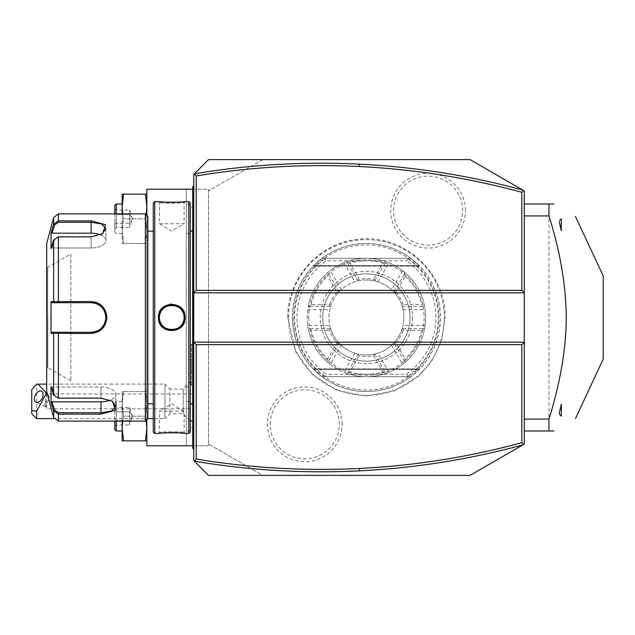<?xml version="1.0" encoding="UTF-8"?>
<svg xmlns="http://www.w3.org/2000/svg" width="635" height="635" viewBox="0 0 635 635"><rect width="100%" height="100%" fill="white"/><g stroke="black" fill="none" stroke-linecap="round" stroke-linejoin="round"><path stroke-width="0.48" stroke-dasharray="3.17 2.38" d="M470.035 159.615L524.304 190.945L524.304 444.055L470.035 475.385L262.803 475.385L208.534 444.055L208.534 190.945L262.803 159.615L470.035 159.615M444.294 317.5A77.875 77.875 0 0 1 366.419 395.375A77.875 77.875 0 0 1 288.544 317.5A77.875 77.875 0 0 1 366.419 239.625A77.875 77.875 0 0 1 444.294 317.5M342.13 424.323A37.386 37.386 0 0 0 304.744 386.937A37.386 37.386 0 0 0 267.359 424.323A37.386 37.386 0 0 0 304.744 461.708A37.386 37.386 0 0 0 342.13 424.323M465.479 210.677A37.386 37.386 0 0 0 428.093 173.291A37.386 37.386 0 0 0 390.708 210.677A37.386 37.386 0 0 0 428.093 248.063A37.386 37.386 0 0 0 465.479 210.677M262.803 159.615L208.534 159.615L193.731 174.411L193.731 460.589L208.534 475.385L262.803 475.385L208.534 444.055L208.534 190.945L208.534 445.786L186.325 445.786L186.325 189.214L186.325 445.786L146.852 445.786L146.852 189.214L208.534 189.214L208.534 190.945L262.803 159.615M193.731 419.338L193.731 346.607L193.731 383.286L191.357 385.318L193.731 383.286L193.731 419.338M193.731 449.239L193.731 448.254L193.731 449.239L192.738 448.254L192.738 447.262L193.731 448.254L193.731 421.116L193.731 448.254L192.738 447.262L193.731 448.254M193.731 421.116L193.731 401.233L193.731 421.116L192.738 421.116L192.738 447.262M193.731 386.723L193.731 401.233L193.731 376.761L193.731 386.723L192.738 386.818L192.738 401.13L193.731 401.233M193.731 376.761L193.731 248.277L193.731 376.761L192.738 376.761L192.738 386.818M193.731 233.767L193.731 248.277L193.731 223.806L193.731 233.767L192.738 233.87L192.738 248.182L193.731 248.277M193.731 223.806L193.731 186.746L193.731 223.806L192.738 223.806L192.738 233.87M193.731 185.761L193.731 186.746L193.731 185.761L192.738 186.746L192.738 223.806M193.731 342.17L524.304 342.17M524.304 292.83L193.731 292.83M524.304 215.932L524.304 430.982L524.304 215.932M186.325 218.821L186.325 204.018L186.325 218.821M186.325 416.179L186.325 401.376L186.325 416.179M192.738 189.214L208.534 189.214L208.534 445.786L192.738 445.786M146.852 215.368L146.852 419.632M146.852 243.491L146.852 194.151L146.852 243.491L145.463 243.491L146.852 231.156L145.463 243.491L146.852 243.491M146.852 440.849L146.852 391.509L146.852 440.849L122.182 440.849L122.182 428.514L123.571 440.849M123.571 243.491L145.463 243.491L122.182 243.491L123.571 243.491L122.182 231.156L123.571 243.491M122.182 213.884L122.182 243.491L122.182 231.156L123.571 218.821L122.182 231.156L122.182 194.151L123.571 194.151L122.182 206.486L123.571 218.821L145.463 218.821L146.852 231.156L145.463 218.821L146.209 214.725M123.571 194.151L145.463 194.151L146.852 206.486L145.463 218.821L123.571 218.821L122.706 213.884M146.852 194.151L145.463 194.151M122.182 218.821L122.182 204.018L122.182 218.821M116.261 213.884L116.261 204.018M114.784 213.884L114.784 205.502M114.784 218.821L114.784 232.14L114.784 218.821M114.784 213.574L114.784 229.314L114.784 208.328L114.784 213.574L116.3 214.447L116.3 223.195L116.3 210.074L116.3 214.447L114.784 213.574M114.784 224.068L116.3 223.195L116.3 227.568L116.3 223.195L114.784 224.068M114.784 208.328L116.3 210.074L129.588 210.074L132.548 218.821L129.588 227.568L129.588 223.195L116.3 223.195L129.588 223.195L132.548 218.821L129.588 214.447L116.3 214.447L129.588 214.447L129.588 210.074L129.588 214.447L132.548 218.821L129.588 223.195L129.588 214.447L129.588 227.568L116.3 227.568L114.784 229.314M122.706 421.116L123.571 416.179L122.182 403.844L123.571 391.509L122.182 391.509L123.571 391.509L122.182 403.844L123.571 416.179L145.463 416.179L146.852 428.514L145.463 440.849M146.209 420.275L145.463 416.179L146.852 403.844L145.463 391.509L146.852 391.509L123.571 391.509L145.463 391.509L146.852 403.844L145.463 416.179L123.571 416.179L122.182 428.514L122.182 391.509L122.182 421.116M122.182 416.179L122.182 401.376L122.182 416.179M116.261 421.116L116.261 430.982M116.261 416.179L116.261 401.376L116.261 416.179M114.784 421.116L114.784 429.498M114.784 410.932L114.784 426.672L114.784 405.686L114.784 410.932L116.3 411.805L116.3 420.553L116.3 407.432L116.3 411.805L114.784 410.932M114.784 421.426L116.3 420.553L116.3 424.926L116.3 420.553L114.784 421.426M114.784 405.686L116.3 407.432L129.588 407.432L132.548 416.179L129.588 424.926L129.588 420.553L116.3 420.553L129.588 420.553L132.548 416.179L129.588 411.805L116.3 411.805L129.588 411.805L129.588 407.432L129.588 411.805L132.548 416.179L129.588 420.553L129.588 411.805L129.588 424.926L116.3 424.926L114.784 426.672M188.793 218.821L188.793 204.018L188.793 218.821M193.731 218.821L193.731 208.955L193.731 218.821M188.793 416.179L188.793 401.376L188.793 416.179M193.731 416.179L193.731 406.313L193.731 416.179M524.304 204.018L553.91 204.018M524.304 430.982L548.973 430.982L548.973 204.018M548.973 430.982L553.91 430.982M603.25 358.997L603.25 276.003M561.308 404.273L561.308 416.227M561.308 218.773L561.308 230.727M191.262 385.342L191.262 344.241L191.262 385.342M183.205 390.692L183.205 413.71L183.205 390.692A22.201 19.225 180 0 1 191.262 384.389M191.357 385.318L191.357 344.241L191.357 385.318M191.262 369.911L191.262 359.227L191.262 373.467L191.262 369.911L193.731 369.911L193.731 362.783L193.731 373.467L193.731 369.911L191.262 369.911M191.262 362.783L193.731 362.783L193.731 359.227L193.731 362.783L191.262 362.783M191.262 373.467L193.731 373.467M191.262 359.227L193.731 359.227M191.262 381.762A22.201 22.201 0 0 0 183.205 389.041L169.902 389.041L169.902 413.71L169.902 389.041L164.965 384.111L164.965 418.648L153.273 418.648M190.278 420.433A22.201 22.201 0 0 1 183.205 413.71L169.902 413.71L164.965 418.648L164.965 384.111L46.696 384.111M36.687 418.648L36.687 384.167M31.75 389.676L31.75 413.71M46.553 404.098L45.418 406.9L46.553 408.781L46.553 404.098L49.49 397.677L48.038 394.414L46.553 393.978L46.553 408.781L193.731 408.781L193.731 393.978L193.731 408.781M45.577 400.717L45.577 406.678A6.167 3.778 116.6 0 1 44.831 404.066A6.167 3.778 -63.4 0 1 45.577 400.717L46.553 393.978L193.731 393.978M192.738 401.13L192.738 421.116M192.738 248.182L192.738 376.761M192.738 187.738L193.731 186.746M192.738 404.828L192.738 230.172L192.738 404.828M192.643 231.156L192.643 403.844M190.278 203.033L190.278 431.967M190.278 317.5L190.278 231.156L190.278 317.5M188.793 201.549L188.793 433.451M154.75 201.549L154.75 433.451M170.069 304.173L161.774 308.618L158.448 317.5C157.67 334.843 185.872 334.843 185.095 317.5L181.054 307.864L171.442 304.07M158.948 201.605L160.06 201.732M162.536 201.954L164.068 202.073M165.275 202.144L166.505 202.208M168.394 202.279L170.386 202.327M171.767 202.335L173.157 202.327M175.212 202.279L177.03 202.208M178.435 202.136L179.57 202.065M181.094 201.946L183.483 201.732M184.587 201.612L185.095 201.549L184.11 202.541C184.944 203.375 158.583 203.375 159.433 202.541C158.599 203.375 184.96 203.375 184.11 202.541L184.11 223.75L159.441 223.75L159.433 202.541L158.448 201.549L159.433 202.541M184.11 317.5C184.952 301.625 158.599 301.609 159.433 317.5C158.599 333.383 184.944 333.391 184.11 317.5A12.335 12.335 0 0 1 171.775 329.835A12.335 12.335 0 0 1 159.441 317.5A12.335 12.335 0 0 1 171.775 305.165A12.335 12.335 0 0 1 184.11 317.5L185.095 317.5M184.587 433.387L183.475 433.268M181.038 433.046L179.554 432.935M178.364 432.864L177.03 432.792M175.165 432.721L173.157 432.673M171.767 432.665L170.323 432.673M168.323 432.721L166.505 432.792M165.14 432.864L163.957 432.935M162.425 433.054L160.052 433.276M158.948 433.395L158.448 433.451L159.433 432.459C158.599 431.625 184.96 431.625 184.11 432.459C184.944 431.625 158.583 431.625 159.433 432.459L159.441 411.25L184.11 411.25L184.11 432.459L185.095 433.451L184.11 432.459M153.273 203.033L153.273 431.967M153.273 317.5L153.273 403.844L153.273 317.5M147.844 216.352L147.844 418.648L54.142 418.648M145.375 213.884L145.375 421.116M53.65 217.543L53.65 224.115L51.038 232.672L51.038 248.507L53.65 239.943L58.412 236.807L91.099 236.807L102.648 233.704L105.561 224.742L91.099 220.869L58.412 220.869L53.65 224.115L54.602 224.846L52.054 233.188L91.099 233.188A14.803 7.398 180 0 1 105.902 240.586A14.803 7.398 180 0 1 91.099 247.991A14.803 7.398 180 0 0 105.902 240.586A14.803 7.398 180 0 0 100.489 234.863M54.689 332.303L91.099 332.303C100.06 331.438 104.989 326.509 105.902 317.5C104.997 308.499 100.06 303.562 91.099 302.697L91.099 301.562L51.038 301.665L50.665 317.5L51.038 333.335L53.65 333.327L54.602 332.303L91.099 332.303L91.099 333.438C100.64 332.534 105.902 327.223 106.886 317.5L105.513 310.983M105.021 309.983L99.33 303.895M98.33 303.324L96.964 302.697M94.925 302.038L91.186 301.562M91.099 302.697L52.054 302.697L91.099 302.697A14.803 14.803 0 0 1 105.902 317.5A14.803 14.803 0 0 1 91.099 332.303M53.65 239.943L54.602 239.649L53.65 239.943L53.65 301.673L54.689 302.697M102.267 233.934L91.099 237.085L58.412 237.077L54.602 239.649L58.412 237.077L91.099 237.085L101.918 234.164L105.902 228.624L101.552 223.909L91.122 222.282M91.099 220.869L91.099 222.282L58.412 222.282L54.602 224.846M53.65 417.457L53.65 410.885L54.602 410.154L52.054 401.812L100.973 401.812L100.973 414.131L115.419 410.266L112.514 401.296L100.973 398.193L58.412 398.193L53.65 395.057L58.412 397.923L54.602 395.351L52.054 387.009L51.038 386.493L51.038 402.328L53.65 410.885L58.412 414.131L58.412 412.718L100.973 412.718L111.403 411.099L115.768 406.376L111.784 400.836L100.973 397.915L58.412 397.923L100.973 397.915L112.141 401.066M53.65 395.057L51.038 386.493L52.054 387.009L54.602 395.351L53.65 395.057L53.65 333.327L70.874 333.438M54.602 410.154L58.412 412.718M51.038 301.665L52.054 302.697M46.696 243.491L46.696 391.509M52.054 247.991L54.602 239.649L52.054 247.991L51.038 248.507L52.054 247.991L91.099 247.991L91.099 237.085L91.099 247.991L52.054 247.991M51.038 232.672L52.054 233.188M58.102 302.697L58.412 236.807M91.972 302.72A14.803 14.803 0 0 1 92.845 302.8M94.591 303.117A14.803 14.803 0 0 1 96.306 303.641M97.131 303.982A14.803 14.803 0 0 1 97.917 304.363M97.941 304.371A14.803 14.803 0 0 1 98.719 304.808M99.473 305.292A14.803 14.803 0 0 1 100.163 305.792M100.203 305.824A14.803 14.803 0 0 1 100.894 306.403M102.171 307.673A14.803 14.803 0 0 1 102.743 308.364M102.838 308.483A14.803 14.803 0 0 1 103.283 309.086M103.767 309.84A14.803 14.803 0 0 1 104.6 311.436M104.942 312.261A14.803 14.803 0 0 1 105.219 313.063M105.235 313.103A14.803 14.803 0 0 1 105.473 313.968M105.799 315.722A14.803 14.803 0 0 1 105.878 316.611M105.878 318.389A14.803 14.803 0 0 1 105.799 319.278M105.473 321.032A14.803 14.803 0 0 1 105.235 321.897M105.219 321.937A14.803 14.803 0 0 1 104.942 322.739M104.6 323.564A14.803 14.803 0 0 1 103.767 325.16M103.283 325.914A14.803 14.803 0 0 1 102.838 326.517M102.751 326.636A14.803 14.803 0 0 1 102.171 327.327M100.894 328.597A14.803 14.803 0 0 1 100.203 329.168M100.163 329.208A14.803 14.803 0 0 1 99.481 329.7M98.727 330.184A14.803 14.803 0 0 1 97.941 330.629M97.925 330.637A14.803 14.803 0 0 1 97.131 331.018M96.306 331.359A14.803 14.803 0 0 1 94.599 331.883M92.853 332.2A14.803 14.803 0 0 1 91.972 332.28M58.102 332.303L58.412 398.193M100.973 401.812A14.803 7.398 0 0 0 115.768 394.414A14.803 7.398 0 0 0 100.973 387.009L52.054 387.009L100.973 387.009A14.803 7.398 0 0 1 115.768 394.414A14.803 7.398 0 0 1 110.355 400.137M52.054 401.812L51.038 402.328M52.054 332.303L51.038 333.335M46.696 317.5L46.696 368.57L46.696 317.5M47.8 317.5L47.8 367.578L47.8 317.5M70.874 254.095L70.874 380.905L70.874 254.095L47.681 267.422L47.681 367.578L47.681 267.422L46.696 266.43M70.874 380.905L47.8 367.578L46.696 368.57M159.456 316.738A12.335 12.335 0 0 1 159.536 315.968M159.822 314.436A12.335 12.335 0 0 1 160.044 313.674M160.996 311.499A12.335 12.335 0 0 1 161.409 310.817M167.473 305.935A12.335 12.335 0 0 1 169.799 305.324M170.585 305.221A12.335 12.335 0 0 1 171.379 305.173M172.164 305.173A12.335 12.335 0 0 1 172.958 305.221M173.736 305.324A12.335 12.335 0 0 1 174.514 305.475M174.72 305.522A12.335 12.335 0 0 1 175.284 305.673M175.45 305.729A12.335 12.335 0 0 1 176.038 305.927M176.768 306.221A12.335 12.335 0 0 1 178.181 306.959M178.84 307.396A12.335 12.335 0 0 1 180.657 308.943M182.134 310.809A12.335 12.335 0 0 1 182.547 311.491M183.356 313.269A12.335 12.335 0 0 1 183.721 314.436M184.015 315.968A12.335 12.335 0 0 1 184.086 316.738M159.456 318.262A12.335 12.335 0 0 0 159.536 319.032M159.822 320.564A12.335 12.335 0 0 0 160.044 321.326M160.996 323.509A12.335 12.335 0 0 0 161.409 324.191M162.885 326.057A12.335 12.335 0 0 0 163.457 326.612M165.362 328.041A12.335 12.335 0 0 0 166.775 328.779M167.505 329.073A12.335 12.335 0 0 0 168.092 329.271M168.259 329.327A12.335 12.335 0 0 0 169.807 329.676M173.744 329.676A12.335 12.335 0 0 0 176.038 329.073M176.776 328.779A12.335 12.335 0 0 0 177.482 328.438M177.49 328.43A12.335 12.335 0 0 0 178.181 328.041M180.086 326.612A12.335 12.335 0 0 0 180.657 326.057M182.142 324.183A12.335 12.335 0 0 0 182.547 323.501M183.499 321.318A12.335 12.335 0 0 0 183.721 320.564M184.015 319.024A12.335 12.335 0 0 0 184.086 318.262M184.11 411.25L159.441 411.25L171.752 403.844L184.11 411.25M159.441 223.75L184.11 223.75L171.791 231.156L159.441 223.75M293.838 317.5A72.581 72.581 0 0 0 366.419 390.08A72.581 72.581 0 0 0 438.999 317.5A72.581 72.581 0 0 0 366.419 244.919A72.581 72.581 0 0 0 293.838 317.5M292.41 317.5A74.009 74.009 0 0 1 366.419 243.491A74.009 74.009 0 0 1 440.428 317.5A74.009 74.009 0 0 1 366.419 391.509A74.009 74.009 0 0 1 292.41 317.5C292.981 293.116 302.847 273.383 322.008 258.294A74.009 74.009 0 0 1 410.821 258.294L407.44 258.294L408.051 258.929L406.503 260.763L326.327 260.763A69.477 69.477 0 0 0 326.327 374.237L324.787 376.071L325.398 376.706L410.821 376.706A74.009 74.009 0 0 1 322.008 376.706C302.847 361.617 292.981 341.876 292.41 317.5M407.44 258.294L322.008 258.294L313.619 265.636L322.008 258.294L313.619 265.636L322.008 258.294L313.619 265.636L322.008 258.294L313.619 265.636L322.008 258.294L313.619 265.636L322.008 258.294L313.619 265.636L322.008 258.294L313.619 265.636L322.008 258.294L313.619 265.636L322.008 258.294L410.821 258.294C429.982 273.383 439.857 293.116 440.428 317.5C439.857 341.876 429.99 361.617 410.821 376.706L322.008 376.706L313.619 369.364L322.008 376.706L313.619 369.364L322.008 376.706L313.619 369.364L322.008 376.706L313.619 369.364L322.008 376.706L313.619 369.364L322.008 376.706L313.619 369.364L322.008 376.706L313.619 369.364L322.008 376.706L313.619 369.364L322.008 376.706L410.821 376.706L419.219 369.364L410.821 376.706L419.219 369.364L410.821 376.706L419.219 369.364L410.821 376.706L419.219 369.364L410.821 376.706L419.219 369.364L410.821 376.706L419.219 369.364L410.821 376.706L419.219 369.364L410.821 376.706L419.219 369.364L410.821 376.706L325.398 376.706M407.44 376.706L408.051 376.071L406.503 374.237L326.327 374.237M325.398 258.294L324.787 258.929L326.327 260.763M410.083 317.5A43.664 43.664 0 0 0 366.419 273.836A43.664 43.664 0 0 0 322.755 317.5A43.664 43.664 0 0 0 366.419 361.164A43.664 43.664 0 0 0 410.083 317.5A43.664 43.664 0 0 1 366.419 361.164A43.664 43.664 0 0 1 322.755 317.5A43.664 43.664 0 0 1 366.419 273.836A43.664 43.664 0 0 1 410.083 317.5A43.664 43.664 0 0 1 366.419 361.164A43.664 43.664 0 0 1 322.755 317.5A43.664 43.664 0 0 1 366.419 273.836A43.664 43.664 0 0 1 410.083 317.5M308.689 317.5A57.729 57.729 0 0 0 366.419 375.229A57.729 57.729 0 0 0 424.148 317.5A57.729 57.729 0 0 0 366.419 259.771A57.729 57.729 0 0 0 308.689 317.5M330.549 306.554L330.002 306.38L329.684 304.641L311.15 304.641L309.293 306.38L308.229 306.554L307.737 309.602A59.206 59.206 0 0 0 366.419 376.706A59.206 59.206 0 0 0 425.625 317.5A59.206 59.206 0 0 0 366.419 258.294A59.206 59.206 0 0 0 307.737 325.398L329.763 325.398L330.549 328.446A37.497 37.497 0 0 0 339.003 343.09L341.249 345.297A37.497 37.497 0 0 0 354.933 353.195L357.965 354.036A37.497 37.497 0 0 0 374.872 354.036L377.904 353.195A37.497 37.497 0 0 0 391.589 345.297L393.827 343.09A37.497 37.497 0 0 0 402.28 328.446L403.074 325.398A37.497 37.497 0 0 0 403.074 309.602L402.28 306.554A37.497 37.497 0 0 0 393.827 291.909L391.589 289.703A37.497 37.497 0 0 0 377.904 281.805L374.872 280.964A37.497 37.497 0 0 0 357.965 280.964L354.933 281.805A37.497 37.497 0 0 0 341.249 289.703L339.003 291.909A37.497 37.497 0 0 0 330.549 306.554L329.763 309.602A37.497 37.497 0 0 0 329.763 325.398M374.872 354.036L385.35 372.531L386.032 373.364L388.914 372.269A59.206 59.206 0 0 0 402.598 364.363L404.995 362.418A59.206 59.206 0 0 0 424.609 328.446L425.093 325.398A59.206 59.206 0 0 0 425.093 309.602L424.609 306.554A59.206 59.206 0 0 0 404.995 272.582L402.598 270.637A59.206 59.206 0 0 0 388.914 262.731L386.032 261.636A59.206 59.206 0 0 0 346.805 261.636L343.924 262.731A59.206 59.206 0 0 0 330.24 270.637L327.843 272.582A59.206 59.206 0 0 0 308.229 306.554M307.737 309.602L329.763 309.602M366.419 280.003A37.497 37.497 0 0 0 328.922 317.5A37.497 37.497 0 0 0 366.419 354.997A37.497 37.497 0 0 0 403.916 317.5A37.497 37.497 0 0 0 366.419 280.003M343.924 262.731L354.933 281.805M341.249 289.703L330.24 270.637M357.965 280.964L346.805 261.636M374.872 280.964L374.991 280.4L373.65 279.257A38.925 38.925 0 0 0 359.188 279.257L349.925 263.207A56.737 56.737 0 0 1 382.913 263.207L373.65 279.257M357.838 280.4L359.188 279.257M388.914 372.269L377.904 353.195M391.589 345.297L402.598 364.363M357.965 354.036L357.838 354.6L359.188 355.743A38.925 38.925 0 0 0 373.65 355.743L382.913 371.792A56.737 56.737 0 0 1 349.925 371.792L359.188 355.743M374.991 354.6L373.65 355.743M354.933 353.195L343.924 372.269L346.805 373.364L347.488 372.531L357.838 354.6M339.003 343.09L327.843 362.418L330.24 364.363L341.249 345.297M330.24 364.363A59.206 59.206 0 0 0 343.924 372.269M330.549 328.446L330.002 328.62L329.684 330.359A38.925 38.925 0 0 0 336.915 342.884L327.644 358.926A56.737 56.737 0 0 1 311.15 330.359L329.684 330.359M338.574 343.479L336.915 342.884M330.002 328.62L309.293 328.62L308.229 328.446L307.737 325.398M308.229 328.446A59.206 59.206 0 0 0 327.843 362.418M346.805 373.364A59.206 59.206 0 0 0 386.032 373.364M402.28 328.446L402.836 328.62L403.154 330.359L421.68 330.359L423.545 328.62L424.609 328.446M404.995 362.418L404.614 361.41L405.186 358.926L395.923 342.884L394.264 343.479L393.827 343.09M421.68 330.359A56.737 56.737 0 0 1 405.186 358.926M402.836 328.62L423.545 328.62M425.093 325.398L403.074 325.398M395.923 342.884A38.925 38.925 0 0 0 403.154 330.359M404.614 361.41L394.264 343.479M403.074 309.602L425.093 309.602M402.28 306.554L424.609 306.554M393.827 291.909L394.264 291.521L395.923 292.116L405.186 276.074L404.614 273.59L404.995 272.582M423.545 306.38L421.68 304.641L403.154 304.641L402.836 306.38M405.186 276.074A56.737 56.737 0 0 1 421.68 304.641M394.264 291.521L404.614 273.59M402.598 270.637L391.589 289.703M403.154 304.641A38.925 38.925 0 0 0 395.923 292.116M377.904 281.805L388.914 262.731M374.991 280.4L386.032 261.636M385.35 262.469L382.913 263.207M349.925 263.207L347.488 262.469M347.488 372.531L349.925 371.792M382.913 371.792L385.35 372.531M309.293 328.62L311.15 330.359M327.644 358.926L328.224 361.41M339.003 291.909L327.843 272.582M328.224 273.59L327.644 276.074L336.915 292.116L338.574 291.521M311.15 304.641A56.737 56.737 0 0 1 327.644 276.074M330.002 306.38L309.293 306.38M336.915 292.116A38.925 38.925 0 0 0 329.684 304.641M410.821 258.294L419.219 265.636L410.821 258.294L419.219 265.636L410.821 258.294L419.219 265.636L410.821 258.294L419.219 265.636L410.821 258.294L419.219 265.636L410.821 258.294L419.219 265.636L410.821 258.294L419.219 265.636L410.821 258.294L419.219 265.636L410.821 258.294L322.008 258.294L410.821 258.294M270.208 424.323A34.536 34.536 0 0 1 304.744 389.787A34.536 34.536 0 0 1 339.28 424.323A34.536 34.536 0 0 1 304.744 458.859A34.536 34.536 0 0 1 270.208 424.323M393.557 210.677A34.536 34.536 0 0 1 428.093 176.141A34.536 34.536 0 0 1 462.629 210.677A34.536 34.536 0 0 1 428.093 245.213A34.536 34.536 0 0 1 393.557 210.677M192.738 411.194L193.731 411.194M192.738 258.239L193.731 258.239M158.448 317.5L159.433 317.5M58.412 222.282L58.412 213.884M58.412 421.116L58.412 414.131M100.973 398.193L100.973 387.009L100.973 398.193M106.886 317.5L105.902 317.5M91.099 222.282L91.099 233.188M419.219 369.364L313.619 369.364L419.219 369.364M324.787 258.929A71.858 71.858 0 0 0 324.787 376.071M408.051 376.071A71.858 71.858 0 0 0 408.051 258.929M406.503 374.237A69.477 69.477 0 0 0 406.503 260.763M412.552 317.5A46.133 46.133 0 0 1 366.419 363.633A46.133 46.133 0 0 1 320.286 317.5A46.133 46.133 0 0 1 366.419 271.367A46.133 46.133 0 0 1 412.552 317.5M313.619 265.636L419.219 265.636L313.619 265.636M122.182 233.624L116.261 233.624L114.784 232.14M122.182 401.376L116.261 401.376L114.784 402.86M193.731 228.687L188.793 233.624L186.325 233.624M193.731 208.955L188.793 204.018L186.325 204.018M193.731 426.045L188.793 430.982L186.325 430.982M193.731 406.313L188.793 401.376L186.325 401.376M192.738 421.711A22.201 22.201 0 0 0 193.731 422.116M193.731 346.607L191.262 344.241M48.038 394.414L41.489 391.136M45.418 406.9L35.973 402.169M102.648 233.704L101.918 234.164L102.648 233.704M112.514 401.296L111.784 400.836L112.514 401.296M105.902 228.624L105.902 240.586L105.902 228.624M115.768 406.376L115.768 394.414L115.768 406.376M158.448 433.451L159.433 432.459M185.095 201.549L184.11 202.541M287.822 317.5L295.831 352.076L312.61 374.793L337.201 390.462L365.8 396.097L394.486 390.914L419.314 375.634L432.11 360.656L441.722 340.019L445.016 317.5C446.373 272.296 402.574 233.061 357.791 239.379C319.064 242.8 286.98 278.63 287.822 317.5M313.198 368.927L419.64 368.927L313.198 368.927M419.64 266.073L313.198 266.073L419.64 266.073"/><path stroke-width="0.95" d="M522.756 190.055C469.138 175.514 414.655 166.878 359.331 164.132C304.006 161.425 248.999 164.655 194.318 173.847L193.731 174.411L193.731 292.83L524.304 292.83L524.304 190.945L470.035 159.615L208.534 159.615L194.302 173.847L196.199 175.958L196.199 290.362L521.843 290.362L524.304 292.83L524.304 342.17L193.731 342.17L193.731 460.589L194.302 461.153L196.199 459.042C250.222 468.011 304.562 471.154 359.212 468.479C414.266 465.749 468.479 457.16 521.843 442.714L521.843 344.638L196.199 344.638L196.199 459.042M196.199 290.362L193.731 292.83L193.731 342.17L196.199 344.638M208.534 475.385L194.302 461.153C248.999 470.344 304.006 473.575 359.331 470.868C414.655 468.122 469.138 459.486 522.756 444.944L470.035 475.385L208.534 475.385M522.756 444.944L524.304 444.055L524.304 342.17L521.843 344.638M146.852 215.368L146.852 189.214L192.738 189.214M146.852 419.632L146.852 445.786L192.738 445.786M122.706 213.884L122.182 206.486L123.571 194.151L146.852 194.151M123.571 194.151L122.182 194.151L122.182 213.884M146.209 214.725L146.852 206.486L145.463 194.151M122.182 204.018L116.261 204.018L116.261 213.884M116.261 204.018L114.784 205.502L114.784 213.884M146.852 440.849L145.463 440.849L146.852 428.514L146.209 420.275M123.571 440.849L122.182 428.514L122.182 440.849L145.463 440.849M122.182 421.116L122.182 428.514L122.706 421.116M122.182 430.982L116.261 430.982L116.261 421.116M116.261 430.982L114.784 429.498L114.784 421.116M523.55 444.492L521.843 442.714M523.55 190.508L521.843 192.286C468.479 177.84 414.266 169.251 359.212 166.521C304.562 163.846 250.222 166.989 196.199 175.958M521.843 290.362L521.843 192.286M524.304 215.932L548.973 215.932C560.3 252.047 566.047 285.901 566.23 317.5C566.142 348.551 560.387 382.413 548.973 419.068L548.973 430.982L524.304 430.982M524.304 419.068L548.973 419.068M524.304 204.018L548.973 204.018L548.973 215.932M553.91 204.018C583.382 221.036 583.382 221.036 553.91 204.018C583.382 221.036 583.382 221.036 553.91 204.018L548.973 204.018M553.91 430.982C583.382 413.964 583.382 413.964 553.91 430.982C583.382 413.964 583.382 413.964 553.91 430.982L548.973 430.982M575.493 216.479L603.25 276.003L603.25 358.997L575.493 418.521M559.34 412.845L561.308 404.273L561.308 416.227L559.34 414.012L559.34 412.845L559.34 414.012M559.34 220.988L561.308 218.773L561.308 230.727L559.34 222.155M36.687 418.648L31.75 413.71L31.75 410.615L36.687 411.186L36.687 418.648L54.142 418.648M31.75 410.615L31.75 389.676L36.687 384.167L37.917 384.111L46.545 393.025L36.687 411.186M43.093 394.478A6.167 3.778 -63.4 0 0 41.489 391.136A6.167 3.778 -63.4 0 0 36.862 392.763A6.167 3.778 -63.4 0 0 34.369 398.836A6.167 3.778 -63.4 0 0 35.973 402.169A6.167 3.778 -63.4 0 0 40.6 400.55A6.167 3.778 -63.4 0 0 43.093 394.478M193.731 233.767L192.738 233.87L192.738 186.746L193.731 185.761M192.738 187.738L193.731 186.746M192.738 233.87L192.738 248.182L193.731 248.277M193.731 386.723L192.738 386.818L192.738 248.182M192.738 386.818L192.738 401.13L193.731 401.233M193.731 449.239L192.738 448.254L192.738 401.13M192.738 447.262L193.731 448.254M192.738 230.172A4.937 4.937 0 0 1 192.643 231.156L192.643 403.844A4.937 4.937 0 0 1 192.738 404.828M188.793 201.549L188.793 433.451L190.278 431.967L190.278 203.033L188.793 201.549L185.095 201.549C185.841 202.406 157.655 202.398 158.448 201.549L158.948 201.605M188.793 433.451L185.095 433.451C185.888 432.602 157.702 432.594 158.448 433.451L154.75 433.451L154.75 201.549L158.448 201.549M158.448 317.5C157.67 300.157 185.872 300.157 185.095 317.5C185.88 334.835 157.67 334.843 158.448 317.5L159.433 317.5C158.599 301.617 184.944 301.609 184.11 317.5C184.952 333.375 158.599 333.391 159.433 317.5A12.335 12.335 0 0 1 159.456 316.738M171.442 304.07L170.069 304.173M160.06 201.732L162.536 201.954M164.068 202.073L165.275 202.144M166.505 202.208L168.394 202.279M170.386 202.327L171.767 202.335M173.157 202.327L175.212 202.279M177.03 202.208L178.435 202.136M179.57 202.065L181.094 201.946M183.483 201.732L184.587 201.612M185.095 433.451L184.587 433.387M183.475 433.268L181.038 433.046M179.554 432.935L178.364 432.864M177.03 432.792L175.165 432.721M173.157 432.673L171.767 432.665M170.323 432.673L168.323 432.721M166.505 432.792L165.14 432.864M163.957 432.935L162.425 433.054M160.052 433.276L158.948 433.395M154.75 433.451L153.273 431.967L153.273 203.033L154.75 201.549M153.273 418.648L147.844 418.648L147.844 216.352L145.375 213.884L58.412 213.884L58.412 220.869L91.099 220.869L105.553 224.734L102.648 233.704L91.099 236.807L58.412 236.807L53.65 239.943L51.038 248.507L51.038 232.672L53.65 224.115L58.412 220.869L58.412 222.282L91.099 222.282L101.536 223.901L105.902 228.624L102.267 233.934M147.844 418.648L145.375 421.116L145.375 213.884M145.375 421.116L58.412 421.116L58.412 414.131L53.65 410.885L51.038 402.328L51.038 386.493L53.65 395.057L53.65 333.327L51.038 333.335L51.038 301.665L91.099 301.562C100.64 302.466 105.902 307.777 106.886 317.5C105.91 327.215 100.647 332.526 91.099 333.438L53.65 333.327L54.602 332.303L52.054 332.303L91.099 332.303L58.412 332.303L58.412 398.193L100.973 398.193L112.514 401.296L115.427 410.258L100.973 414.131L58.412 414.131L100.973 414.131L100.973 412.718L58.412 412.718L54.602 410.154L52.054 401.812L100.973 401.812A14.803 7.398 0 0 0 110.355 400.137M105.513 310.983L105.021 309.983M99.33 303.895L98.33 303.324M96.964 302.697L94.925 302.038M91.186 301.562L91.099 302.697C100.06 303.562 104.989 308.491 105.902 317.5C104.997 326.501 100.06 331.438 91.099 332.303A14.803 14.803 0 0 0 91.972 332.28M91.122 222.282L91.099 220.869M54.602 410.154L53.65 410.885L53.65 417.457L46.696 391.509L46.696 243.491L53.65 217.543L53.65 224.115L54.602 224.846L58.412 222.282M53.65 239.943L53.65 301.673L54.602 302.697L91.099 302.697A14.803 14.803 0 0 1 91.972 302.72M70.874 333.438L91.099 333.438L91.099 332.303M51.038 232.672L52.054 233.188L54.602 224.846M52.054 233.188L91.099 233.188A14.803 7.398 180 0 1 100.489 234.863M52.054 302.697L54.602 302.697L52.054 302.697L51.038 301.665M54.904 302.697L57.579 302.697M58.412 236.807L58.412 302.697L91.099 302.697M92.845 302.8A14.803 14.803 0 0 1 93.718 302.935M93.75 302.935A14.803 14.803 0 0 1 94.591 303.117M96.306 303.641A14.803 14.803 0 0 1 97.131 303.982M98.719 304.808A14.803 14.803 0 0 1 99.473 305.292M100.894 306.403A14.803 14.803 0 0 1 101.552 307.015M101.719 307.189A14.803 14.803 0 0 1 102.171 307.673M103.283 309.086A14.803 14.803 0 0 1 103.767 309.84M104.6 311.436A14.803 14.803 0 0 1 104.942 312.261M105.473 313.968A14.803 14.803 0 0 1 105.799 315.722M105.878 316.611A14.803 14.803 0 0 1 105.878 318.389M105.799 319.278A14.803 14.803 0 0 1 105.473 321.032M104.942 322.739A14.803 14.803 0 0 1 104.6 323.564M103.767 325.16A14.803 14.803 0 0 1 103.283 325.914M102.171 327.327A14.803 14.803 0 0 1 101.711 327.819M101.552 327.977A14.803 14.803 0 0 1 100.894 328.597M99.481 329.7A14.803 14.803 0 0 1 98.727 330.184M97.131 331.018A14.803 14.803 0 0 1 96.306 331.359M94.599 331.883A14.803 14.803 0 0 1 93.821 332.049M93.726 332.065A14.803 14.803 0 0 1 92.853 332.2M54.904 332.303L57.579 332.303M51.038 333.335L52.054 332.303M53.65 395.057L58.412 398.193M112.141 401.066L115.768 406.376L111.411 411.091L100.973 412.718L100.973 401.812M51.038 402.328L52.054 401.812M159.536 315.968A12.335 12.335 0 0 1 159.822 314.436M160.044 313.674A12.335 12.335 0 0 1 160.996 311.499M161.409 310.817A12.335 12.335 0 0 1 167.473 305.935M169.799 305.324A12.335 12.335 0 0 1 170.585 305.221M171.379 305.173A12.335 12.335 0 0 1 172.164 305.173M172.958 305.221A12.335 12.335 0 0 1 173.736 305.324M176.038 305.927A12.335 12.335 0 0 1 176.768 306.221M178.181 306.959A12.335 12.335 0 0 1 178.84 307.396M180.657 308.943A12.335 12.335 0 0 1 182.134 310.809M182.547 311.491A12.335 12.335 0 0 1 183.356 313.269M183.721 314.436A12.335 12.335 0 0 1 184.015 315.968M184.086 316.738A12.335 12.335 0 0 1 184.086 318.262M159.441 317.5A12.335 12.335 0 0 0 159.456 318.262M159.536 319.032A12.335 12.335 0 0 0 159.822 320.564M160.044 321.326A12.335 12.335 0 0 0 160.996 323.509M161.409 324.191A12.335 12.335 0 0 0 162.885 326.057M163.457 326.612A12.335 12.335 0 0 0 165.362 328.041M166.775 328.779A12.335 12.335 0 0 0 167.505 329.073M169.807 329.676A12.335 12.335 0 0 0 173.744 329.676M176.038 329.073A12.335 12.335 0 0 0 176.776 328.779M178.181 328.041A12.335 12.335 0 0 0 180.086 326.612M180.657 326.057A12.335 12.335 0 0 0 182.142 324.183M182.547 323.501A12.335 12.335 0 0 0 183.499 321.318M183.721 320.564A12.335 12.335 0 0 0 184.015 319.024M359.212 468.479L359.331 470.868M359.212 166.521L359.331 164.132M192.738 213.884L193.731 213.884L192.738 213.884M192.738 223.806L193.731 223.806M192.738 258.239L193.731 258.239M192.738 376.761L193.731 376.761M192.738 411.194L193.731 411.194M192.738 421.116L193.731 421.116M106.886 317.5L105.902 317.5M58.412 414.131L58.412 412.718M91.099 233.188L91.099 222.282M185.095 317.5L184.11 317.5M190.278 420.433A22.201 22.201 0 0 0 192.738 421.711M46.696 384.111L38.029 384.111M192.643 403.844L190.278 403.844M153.273 403.844L147.844 403.844M153.273 231.156L147.844 231.156M53.65 217.543L58.412 213.884M53.65 417.457L58.412 421.116M192.643 231.156L190.278 231.156"/></g></svg>
